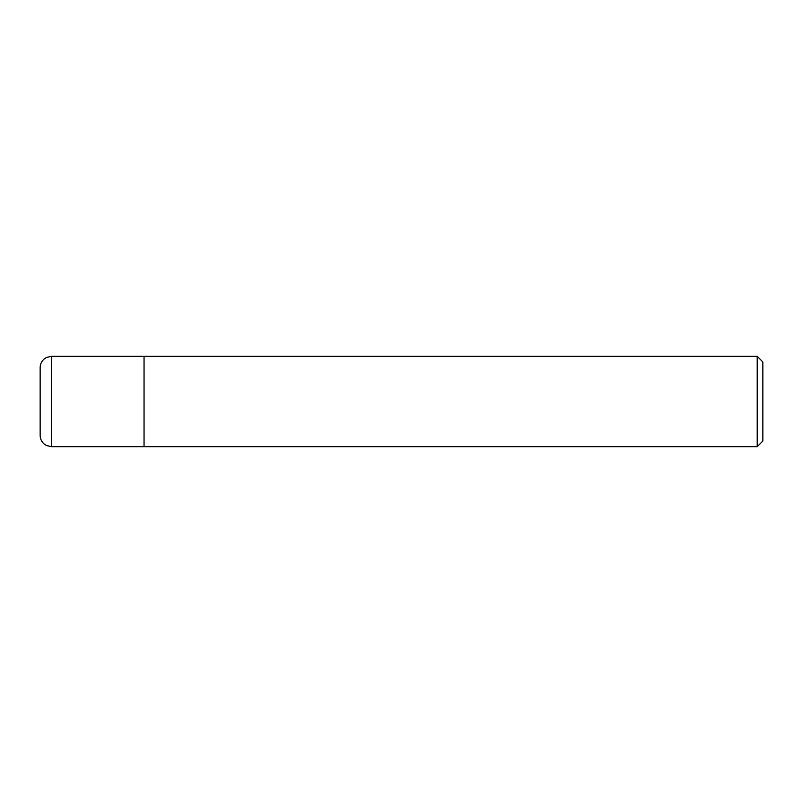 <?xml version="1.0" encoding="UTF-8"?>
<svg xmlns="http://www.w3.org/2000/svg" width="803" height="803" viewBox="0 0 803 803"><rect width="100%" height="100%" fill="white"/><g stroke="black" fill="none" stroke-linecap="round" stroke-linejoin="round"><path stroke-width="1.2" d="M51.442 446.669L46.634 445.595L44.456 444.24C41.666 441.941 40.23 438.99 40.15 435.377L40.15 367.623C40.23 364.01 41.666 361.059 44.456 358.76L46.634 357.405L51.442 356.331L757.209 356.331L762.85 361.972L762.85 441.028L757.209 446.669L51.442 446.669L51.442 356.331M144.038 446.669L144.038 356.331L144.038 446.669M757.209 446.669L757.209 356.331"/></g></svg>
